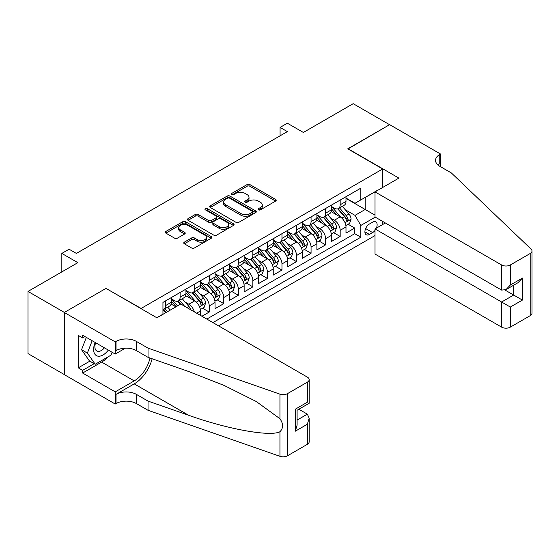 <?xml version="1.0" encoding="UTF-8"?>
<svg xmlns="http://www.w3.org/2000/svg" width="560" height="560" viewBox="0 0 560 560"><rect width="100%" height="100%" fill="white"/><g stroke="black" fill="none" stroke-linecap="round" stroke-linejoin="round"><path stroke-width="0.84" d="M258.44 209.846A1.414 0.819 0 0 0 260.442 209.846L275.611 201.089A2.023 1.169 0 0 0 276.206 200.263A2.023 1.169 0 0 0 275.611 199.437L249.907 184.597A2.023 1.169 0 0 0 247.051 184.597L231.875 193.354A1.414 0.819 0 0 0 231.462 193.935A1.414 0.819 0 0 0 231.875 194.509A1.414 0.819 0 0 0 233.877 194.509L235.837 193.375A6.461 3.731 0 0 1 244.979 193.375L247.121 194.614A6.461 3.731 0 0 1 249.011 197.253A6.461 3.731 0 0 1 247.121 199.892L245.154 201.026A1.414 0.819 0 0 0 244.741 201.6A1.414 0.819 0 0 0 245.154 202.181A1.414 0.819 0 0 0 247.156 202.181L249.123 201.047A6.461 3.731 0 0 1 258.258 201.047L260.4 202.279A6.461 3.731 0 0 1 262.297 204.918A6.461 3.731 0 0 1 260.4 207.557L258.44 208.691A1.414 0.819 0 0 0 258.027 209.272A1.414 0.819 0 0 0 258.44 209.846L258.44 208.691M184.352 242.151A2.023 1.169 0 0 0 183.764 242.97A2.023 1.169 0 0 0 184.352 243.796L191.562 247.961A2.023 1.169 0 0 0 194.425 247.961L211.274 238.231A2.023 1.169 0 0 0 211.869 237.405A2.023 1.169 0 0 0 211.274 236.586L185.57 221.739A2.023 1.169 0 0 0 182.707 221.739L165.858 231.469A2.023 1.169 0 0 0 165.263 232.295A2.023 1.169 0 0 0 165.858 233.121L174.573 238.147A2.023 1.169 0 0 0 177.429 238.147L184.639 233.989A2.023 1.169 0 0 0 185.227 233.163A2.023 1.169 0 0 0 184.639 232.337L180.32 229.845A5.404 3.122 0 0 1 178.738 227.64A5.404 3.122 0 0 1 182.07 224.756A5.404 3.122 0 0 1 187.957 225.428L204.883 235.2A5.404 3.122 0 0 1 206.465 237.405A5.404 3.122 0 0 1 203.133 240.289A5.404 3.122 0 0 1 197.239 239.61L194.425 237.986A2.023 1.169 0 0 0 191.562 237.986L184.352 242.151L184.352 243.796M106.204 288.533L141.127 308.441L382.655 168.994L347.732 148.834L389.564 124.684L353.192 103.684L303.359 132.454L287.35 123.214L280.077 127.414L287.35 131.614L76.377 253.421L69.104 249.221L61.831 253.421L61.831 271.901M106.204 288.281L64.372 312.431L28 291.431L77.833 262.661L61.831 253.421M235.984 222.32A2.023 1.169 0 0 0 238.84 222.32L255.689 212.59A2.023 1.169 0 0 0 256.284 211.764A2.023 1.169 0 0 0 255.689 210.938L229.985 196.098A2.023 1.169 0 0 0 227.129 196.098L210.273 205.828A2.023 1.169 0 0 0 209.685 206.654A2.023 1.169 0 0 0 210.273 207.473L235.984 222.32M205.912 210.154A1.414 0.819 0 0 1 207.347 210.35L207.347 208.67L233.485 223.762A2.023 1.169 0 0 1 234.073 224.588A2.023 1.169 0 0 1 233.485 225.407L216.629 235.137A2.023 1.169 0 0 1 213.773 235.137L188.069 220.297L188.069 218.652A2.023 1.169 0 0 0 187.474 219.471A2.023 1.169 0 0 0 188.069 220.297M188.069 218.652L195.279 214.487A2.023 1.169 0 0 1 198.135 214.487L208.558 220.507A2.023 1.169 0 0 0 211.414 220.507L216.202 217.742A2.023 1.169 0 0 0 216.79 216.916A2.023 1.169 0 0 0 216.202 216.09L205.345 209.825A1.414 0.819 0 0 1 204.932 209.251A1.414 0.819 0 0 1 205.807 208.495A1.414 0.819 0 0 1 207.347 208.67M64.302 374.556L28 353.598L28 291.431M201.943 316.253L209.223 312.053L202.601 308.231M199.745 293.734L203.399 295.841A8.232 4.753 60 0 1 209.223 305.921L215.04 302.561L215.04 308.693L223.769 303.653L217.147 299.831M214.298 285.334L217.952 287.441A8.232 4.753 60 0 1 223.769 297.521L229.593 294.161L229.593 300.293L238.322 295.253L231.7 291.431M228.844 276.934L232.498 279.041A8.232 4.753 60 0 1 238.322 289.121L244.139 285.761L244.139 291.893L252.868 286.853L246.246 283.031M243.397 268.534L247.051 270.641A8.232 4.753 60 0 1 252.868 280.721L258.692 277.361L258.692 283.493L267.421 278.453L260.799 274.631M257.943 260.134L261.597 262.241A8.232 4.753 60 0 1 267.421 272.321L273.238 268.961L273.238 275.093L281.967 270.053L275.352 266.231M272.496 251.734L276.15 253.841A8.232 4.753 60 0 1 281.967 263.921L287.791 260.561L287.791 266.693L296.52 261.653L289.898 257.831M287.049 243.334L290.703 245.441A8.232 4.753 60 0 1 296.52 255.521L302.337 252.161L302.337 258.293L311.066 253.253L304.451 249.431M301.595 234.934L305.249 237.041A8.232 4.753 60 0 1 311.066 247.121L316.89 243.761L316.89 249.893L325.619 244.853L318.997 241.031M316.148 226.534L319.802 228.641A8.232 4.753 60 0 1 325.619 238.721L331.436 235.361L331.436 241.493L340.172 236.453L340.172 230.321A8.232 4.753 -120 0 0 334.348 220.241L330.694 218.127M333.55 232.631L340.172 236.453M175.903 306.845L171.122 304.087M200.487 315.413L200.487 310.961A8.232 4.753 -120 0 0 194.67 300.881L185.675 295.687M194.327 311.857A8.232 4.753 60 0 0 188.853 304.241L185.199 302.134M215.04 302.561A8.232 4.753 -120 0 0 209.223 292.481L200.221 287.287M229.593 294.161A8.232 4.753 -120 0 0 223.769 284.081L214.774 278.887M244.139 285.761A8.232 4.753 -120 0 0 238.322 275.681L229.32 270.487M258.692 277.361A8.232 4.753 -120 0 0 252.868 267.281L243.873 262.087M273.238 268.961A8.232 4.753 -120 0 0 267.421 258.881L258.419 253.687M287.791 260.561A8.232 4.753 -120 0 0 281.967 250.481L272.972 245.287M302.337 252.161A8.232 4.753 -120 0 0 296.52 242.081L287.518 236.887M316.89 243.761A8.232 4.753 -120 0 0 311.066 233.681L302.071 228.487M331.436 235.361A8.232 4.753 -120 0 0 325.619 225.281L316.624 220.087M376.341 228.172A6.377 3.682 120 0 0 375.802 221.858A6.377 3.682 120 0 0 372.617 222.173L369.418 224.021A6.377 3.682 120 0 0 365.246 229.642A6.377 3.682 120 0 0 366.226 234.752A6.377 3.682 120 0 0 369.418 234.437L372.617 232.589A6.377 3.682 120 0 0 375.018 230.405M218.603 325.871L375.018 235.571M382.655 168.994L382.655 187.481M382.655 221.417L382.655 224.525M212.933 322.595L360.829 237.209L360.829 225.449L355.012 215.369L345.247 209.727M156.765 317.723L162.953 314.153L162.953 302.393L360.829 188.153L360.829 199.913L376.838 190.841M375.235 217.133L360.829 225.449M171.388 298.865L174.3 300.545A8.232 4.753 60 0 0 178.416 300.951L184.233 297.591A8.232 4.753 -120 0 0 185.941 293.825L185.941 289.121M185.941 290.465L188.853 292.145A8.232 4.753 60 0 0 192.962 292.551L198.786 289.191A8.232 4.753 -120 0 0 200.487 285.425L200.487 280.721M200.487 282.065L203.399 283.745A8.232 4.753 60 0 0 207.515 284.151L213.332 280.791A8.232 4.753 -120 0 0 215.04 277.025L215.04 272.321M215.04 273.665L217.952 275.345A8.232 4.753 60 0 0 222.068 275.751L227.885 272.391A8.232 4.753 -120 0 0 229.593 268.625L229.593 263.921M229.593 265.265L232.498 266.945A8.232 4.753 60 0 0 236.614 267.351L242.438 263.991A8.232 4.753 -120 0 0 244.139 260.225L244.139 255.521M244.139 256.865L247.051 258.545A8.232 4.753 60 0 0 251.167 258.951L256.984 255.591A8.232 4.753 -120 0 0 258.692 251.825L258.692 247.121M258.692 248.465L261.597 250.145A8.232 4.753 60 0 0 265.713 250.551L271.537 247.191A8.232 4.753 -120 0 0 273.238 243.425L273.238 238.721M273.238 240.065L276.15 241.745A8.232 4.753 60 0 0 280.266 242.151L286.083 238.791A8.232 4.753 -120 0 0 287.791 235.025L287.791 230.321M287.791 231.665L290.703 233.345A8.232 4.753 60 0 0 294.812 233.751L300.636 230.391A8.232 4.753 -120 0 0 302.337 226.625L302.337 221.921M302.337 223.265L305.249 224.945A8.232 4.753 60 0 0 309.365 225.351L315.182 221.991A8.232 4.753 -120 0 0 316.89 218.225L316.89 213.521M316.89 214.865L319.802 216.545A8.232 4.753 60 0 0 323.918 216.951L329.735 213.591A8.232 4.753 -120 0 0 331.436 209.825L331.436 205.121M206.822 319.067L354.718 233.681L354.718 228.053L345.989 233.093L345.989 226.961A8.232 4.753 -120 0 0 340.172 216.881L331.17 211.687M331.436 206.465L334.348 208.145A8.232 4.753 -120 0 0 338.464 208.551A8.232 4.753 -120 0 0 340.172 204.785L340.172 200.081M338.464 208.551L344.288 205.191A8.232 4.753 -120 0 0 345.989 201.425L345.989 196.721M165.571 300.881L165.571 305.585A8.232 4.753 60 0 1 163.863 309.358A8.232 4.753 60 0 1 162.953 309.687M163.863 309.358L169.687 305.991A8.232 4.753 -120 0 0 171.388 302.225L171.388 297.521M180.117 292.481L180.117 297.185A8.232 4.753 60 0 1 178.416 300.951M194.67 284.081L194.67 288.785A8.232 4.753 60 0 1 192.962 292.551M209.223 275.681L209.223 280.385A8.232 4.753 60 0 1 207.515 284.151M223.769 267.281L223.769 271.985A8.232 4.753 60 0 1 222.068 275.751M238.322 258.881L238.322 263.585A8.232 4.753 60 0 1 236.614 267.351M252.868 250.481L252.868 255.185A8.232 4.753 60 0 1 251.167 258.951M267.421 242.081L267.421 246.785A8.232 4.753 60 0 1 265.713 250.551M281.967 233.681L281.967 238.385A8.232 4.753 60 0 1 280.266 242.151M296.52 225.281L296.52 229.985A8.232 4.753 60 0 1 294.812 233.751M311.066 216.881L311.066 221.585A8.232 4.753 60 0 1 309.365 225.351M325.619 208.481L325.619 213.185A8.232 4.753 60 0 1 323.918 216.951M325.619 238.721L325.619 244.853M311.066 247.121L311.066 253.253M296.52 255.521L296.52 261.653M281.967 263.921L281.967 270.053M267.421 272.321L267.421 278.453M252.868 280.721L252.868 286.853M238.322 289.121L238.322 295.253M223.769 297.521L223.769 303.653M209.223 305.921L209.223 312.053M355.012 215.369L365.197 209.489L365.197 197.393L376.838 190.673M345.989 198.401L375.018 215.159M345.989 198.065L355.012 203.273L360.829 199.913M280.077 127.414L280.077 135.814M348.096 224.231L354.718 228.053M354.718 233.681L360.829 237.209M259.007 210.049L260.4 209.237A6.461 3.731 0 0 0 262.297 206.598L262.297 204.918M249.011 197.253L249.011 198.933A6.461 3.731 0 0 1 247.121 201.572L245.721 202.377M275.583 201.103L249.907 186.277A2.023 1.169 0 0 0 247.051 186.277L232.442 194.712M255.689 210.938L255.689 212.59L229.985 197.778A2.023 1.169 0 0 0 227.129 197.778L210.301 207.494M252.119 212.338A1.414 0.819 0 0 0 252.532 211.764A1.414 0.819 0 0 0 252.119 211.19L229.558 198.156A1.414 0.819 0 0 0 227.556 198.156L225.484 199.353A6.461 3.731 0 0 0 223.594 201.992A6.461 3.731 0 0 0 225.484 204.631L240.912 213.535A6.461 3.731 0 0 0 250.047 213.535L252.119 212.338L252.119 214.018A1.414 0.819 0 0 0 252.532 213.444L252.532 211.764M223.594 201.992L223.594 203.672A6.461 3.731 0 0 0 225.484 206.311L225.484 204.631M252.119 214.018L250.047 215.215A6.461 3.731 0 0 1 240.912 215.215L225.484 206.311M188.09 220.311L195.279 216.167L195.279 214.487M216.79 216.916L216.79 218.596A2.023 1.169 0 0 1 216.202 219.422L211.414 222.187A2.023 1.169 0 0 1 208.558 222.187L198.135 216.167A2.023 1.169 0 0 0 195.279 216.167M207.347 210.35L233.457 225.428M219.38 226.751A5.404 3.122 0 0 0 225.267 227.423A5.404 3.122 0 0 0 228.599 224.546A5.404 3.122 0 0 0 227.017 222.341L221.06 218.897A2.023 1.169 0 0 0 218.204 218.897L213.416 221.662A2.023 1.169 0 0 0 212.828 222.481A2.023 1.169 0 0 0 213.416 223.307L219.38 226.751L219.38 228.431A5.404 3.122 0 0 0 225.267 229.103A5.404 3.122 0 0 0 228.599 226.226L228.599 224.546M212.828 222.481L212.828 224.161A2.023 1.169 0 0 0 213.416 224.987L213.416 223.307M219.38 228.431L213.416 224.987M206.465 237.405L206.465 239.085A5.404 3.122 0 0 1 203.133 241.969A5.404 3.122 0 0 1 197.239 241.29L194.425 239.666A2.023 1.169 0 0 0 191.562 239.666L184.38 243.81M178.738 227.64L178.738 229.32A5.404 3.122 0 0 0 180.32 231.525L180.32 229.845M184.611 234.003L180.32 231.525M211.274 236.586L211.274 238.231L185.57 223.419A2.023 1.169 0 0 0 182.707 223.419L165.886 233.135M345.87 225.519L349.629 223.349L351.078 219.149A5.453 3.15 -120 0 0 348.957 214.025L342.307 206.332M340.977 217.413L333.095 208.285A15.743 9.086 -120 0 0 331.436 206.556M336.651 214.851L332.241 209.741A13.069 7.546 -120 0 0 331.436 208.866M337.722 208.845L344.449 216.629A5.453 3.15 60 0 1 346.388 220.388L346.787 221.032L347.522 220.927L348.138 219.38A5.453 3.15 -120 0 0 346.192 215.621L339.542 207.928M338.121 208.719L345.345 217.084A2.779 1.603 60 0 1 346.045 218.169L348.138 219.38M95.207 342.503A13.377 7.721 120 0 0 98.35 356.209A13.377 7.721 120 0 0 108.325 350.07M95.662 342.762A9.156 5.285 120 0 0 96.775 350.952A9.156 5.285 120 0 0 98.119 351.365A9.156 5.285 120 0 0 104.433 347.823M112.077 352.24L110.929 355.194L95.221 364.259L89.404 360.899L81.55 349.727L86.338 337.379M95.221 364.259L87.367 353.087L92.162 340.739M81.55 349.727L87.367 353.087M385.35 222.971L375.018 228.935L375.018 254.051L501.599 327.131L501.599 302.015L513.681 295.043L513.681 285.201M375.018 228.935L510.328 307.055L510.328 327.131L530.194 315.665L530.194 253.505A6.174 3.563 0 0 0 532 250.985A6.174 3.563 0 0 0 531.111 249.144L451.402 172.984L439.761 166.264A14.406 8.316 180 0 1 435.547 160.384A14.406 8.316 180 0 1 439.761 154.504L440.566 154.042L389.641 124.642L347.956 148.96M347.956 148.708L398.881 178.108L375.018 191.891L501.599 264.971A6.174 3.563 0 0 0 510.328 264.971L530.194 253.505M440.566 154.042L440.566 166.222L440.125 166.474M375.018 191.891L375.018 217.007L501.599 290.087L501.599 264.971M532 250.985L532 313.145A6.174 3.563 180 0 1 530.194 315.665M510.328 327.131A6.174 3.563 180 0 1 501.599 327.131M437.948 164.983A14.406 8.316 180 0 1 439.761 163.702L439.761 154.504M505.092 290.087L522.41 300.083L510.328 307.055M510.328 264.971L510.328 285.047L505.967 289.653L501.599 290.087M510.328 285.047L522.41 278.075L518.042 282.681L505.967 289.653M180.775 304.031L307.356 377.118A6.174 3.563 -0 0 1 309.169 379.638A6.174 3.563 -0 0 1 307.356 382.158L287.497 393.624L287.497 455.784A6.174 3.563 180 0 1 279.944 456.316L148.036 410.298L136.395 403.578A14.406 8.316 -0 0 0 116.025 403.578L115.227 404.04L64.302 374.64L64.302 312.473L105.987 288.407L156.912 317.807L180.775 304.031M148.036 410.298L148.036 401.1L188.482 415.212C227.143 429.142 270.326 436.947 279.944 431.732C283.444 428.148 283.444 423.815 279.944 418.733L256.207 401.478L224.28 385.518L188.482 371.441L148.036 357.336L136.395 350.609A14.406 8.316 -0 0 0 116.025 350.609L116.025 341.411L115.227 341.873L64.302 312.473M148.036 357.336L148.036 348.131L136.395 341.411A14.406 8.316 -0 0 0 116.025 341.411M188.482 415.212L134.218 383.88L116.025 394.38A14.406 8.316 -0 0 1 136.395 394.38L148.036 401.1M307.356 444.318L307.356 424.242L309.169 418.159L309.169 441.798A6.174 3.563 180 0 1 307.356 444.318L287.497 455.784M279.944 418.733L279.944 394.149L148.036 348.131M108.038 356.867A23.149 13.363 -60 0 1 101.626 362.082L82.635 373.044L82.635 370.356L94.206 363.671M84.966 336.581L82.635 337.925L78.267 335.405L78.267 367.836L82.635 370.356M82.635 337.925L82.635 335.237L115.227 354.06L115.227 341.873M115.227 404.04L115.227 391.86L134.218 380.898A23.149 13.363 120 0 0 149.975 358.008M82.635 373.044L115.227 391.86M298.837 409.241L307.356 414.162L309.169 418.159M134.218 383.88A26.803 15.477 120 0 0 152.138 358.764M125.391 348.187L115.227 354.06M279.944 394.149A6.174 3.563 -0 0 0 287.497 393.624M78.267 367.836L89.838 361.151M307.356 424.242L295.281 431.214L297.094 425.131L297.094 410.249L309.169 403.277L309.169 379.638M295.281 431.214L295.281 409.206C297.64 410.564 297.64 410.564 295.281 409.206L307.356 402.234C309.715 403.592 309.715 403.592 307.356 402.234L307.356 382.158M331.317 233.919L335.076 231.749L336.532 227.549A5.453 3.15 -120 0 0 334.411 222.425L327.761 214.732M326.431 225.813L318.542 216.685A15.743 9.086 -120 0 0 316.89 214.956M322.105 223.251L317.695 218.148A13.069 7.546 -120 0 0 316.89 217.266M323.176 217.245L329.896 225.029A5.453 3.15 60 0 1 331.842 228.788L332.241 229.432L332.976 229.334L333.585 227.78A5.453 3.15 -120 0 0 331.646 224.021L324.996 216.328M323.568 217.119L330.792 225.484A2.779 1.603 60 0 1 331.492 226.569L333.585 227.78M316.764 242.319L320.53 240.149L321.979 235.949A5.453 3.15 -120 0 0 319.858 230.825L313.208 223.132M311.878 234.213L303.996 225.085A15.743 9.086 -120 0 0 302.337 223.356M307.552 231.651L303.142 226.548A13.069 7.546 -120 0 0 302.337 225.666M308.623 225.645L315.35 233.429A5.453 3.15 60 0 1 317.289 237.188L317.688 237.832L318.423 237.734L319.039 236.18A5.453 3.15 -120 0 0 317.093 232.421L310.443 224.728M309.022 225.519L316.246 233.884A2.779 1.603 60 0 1 316.946 234.969L319.039 236.18M302.218 250.719L305.977 248.549L307.433 244.349A5.453 3.15 -120 0 0 305.305 239.225L298.662 231.532M297.325 242.613L289.443 233.485A15.743 9.086 -120 0 0 287.791 231.756M293.006 240.051L288.596 234.948A13.069 7.546 -120 0 0 287.791 234.066M294.07 234.045L300.797 241.829A5.453 3.15 60 0 1 302.743 245.588L303.135 246.232L303.877 246.134L304.486 244.58A5.453 3.15 -120 0 0 302.54 240.821L295.897 233.128M294.469 233.919L301.693 242.284A2.779 1.603 60 0 1 302.393 243.369L304.486 244.58M287.665 259.119L291.424 256.949L292.88 252.749A5.453 3.15 -120 0 0 290.759 247.632L284.109 239.932M282.779 251.013L274.897 241.885A15.743 9.086 -120 0 0 273.238 240.156M278.453 248.451L274.043 243.348A13.069 7.546 -120 0 0 273.238 242.466M279.524 242.445L286.251 250.236A5.453 3.15 60 0 1 288.19 253.988L288.589 254.639L289.324 254.534L289.94 252.98A5.453 3.15 -120 0 0 287.994 249.228L281.344 241.528M279.916 242.319L287.147 250.684A2.779 1.603 60 0 1 287.847 251.769L289.94 252.98M273.119 267.519L276.878 265.349L278.334 261.149A5.453 3.15 -120 0 0 276.206 256.032L269.563 248.332M268.226 259.413L260.344 250.285A15.743 9.086 -120 0 0 258.692 248.556M263.907 256.851L259.497 251.748A13.069 7.546 -120 0 0 258.692 250.866M264.971 250.845L271.698 258.636A5.453 3.15 60 0 1 273.644 262.388L274.036 263.039L274.778 262.934L275.387 261.38A5.453 3.15 -120 0 0 273.441 257.628L266.798 249.928M265.37 250.719L272.594 259.084A2.779 1.603 60 0 1 273.294 260.176L275.387 261.38M258.566 275.919L262.325 273.749L263.781 269.549A5.453 3.15 -120 0 0 261.66 264.432L255.01 256.732M253.68 267.813L245.791 258.685A15.743 9.086 -120 0 0 244.139 256.956M249.354 265.251L244.944 260.148A13.069 7.546 -120 0 0 244.139 259.266M250.425 259.245L257.145 267.036A5.453 3.15 60 0 1 259.091 270.788L259.49 271.439L260.225 271.334L260.841 269.78A5.453 3.15 -120 0 0 258.895 266.028L252.245 258.328M250.817 259.119L258.041 267.484A2.779 1.603 60 0 1 258.741 268.576L260.841 269.78M244.02 284.319L247.779 282.149L249.228 277.949A5.453 3.15 -120 0 0 247.107 272.832L240.457 265.132M239.127 276.213L231.245 267.085A15.743 9.086 -120 0 0 229.593 265.356M234.801 273.651L230.398 268.548A13.069 7.546 -120 0 0 229.593 267.666M235.872 267.652L242.599 275.436A5.453 3.15 60 0 1 244.545 279.188L244.937 279.839L245.672 279.734L246.288 278.18A5.453 3.15 -120 0 0 244.342 274.428L237.699 266.728M236.271 267.519L243.495 275.884A2.779 1.603 60 0 1 244.195 276.976L246.288 278.18M229.467 292.719L233.226 290.549L234.682 286.349A5.453 3.15 -120 0 0 232.561 281.232L225.911 273.532M224.581 284.613L216.692 275.485A15.743 9.086 -120 0 0 215.04 273.756M220.255 282.051L215.845 276.948A13.069 7.546 -120 0 0 215.04 276.066M221.326 276.052L228.046 283.836A5.453 3.15 60 0 1 229.992 287.588L230.391 288.239L231.126 288.134L231.735 286.58A5.453 3.15 -120 0 0 229.796 282.828L223.146 275.128M221.718 275.919L228.942 284.284A2.779 1.603 60 0 1 229.642 285.376L231.735 286.58M214.914 301.119L218.68 298.949L220.129 294.749A5.453 3.15 -120 0 0 218.008 289.632L211.358 281.932M210.028 293.013L202.146 283.885A15.743 9.086 -120 0 0 200.487 282.156M205.702 290.451L201.292 285.348A13.069 7.546 -120 0 0 200.487 284.473M206.773 284.452L213.5 292.236A5.453 3.15 60 0 1 215.439 295.988L215.838 296.639L216.573 296.534L217.189 294.98A5.453 3.15 -120 0 0 215.243 291.228L208.593 283.528M207.172 284.319L214.396 292.684A2.779 1.603 60 0 1 215.096 293.776L217.189 294.98M200.368 309.519L204.127 307.349L205.583 303.149A5.453 3.15 -120 0 0 203.455 298.032L196.812 290.332M195.475 301.413L187.593 292.285A15.743 9.086 -120 0 0 185.941 290.556M191.156 298.851L186.746 293.748A13.069 7.546 -120 0 0 185.941 292.873M192.227 292.852L198.947 300.636A5.453 3.15 60 0 1 200.893 304.388L201.292 305.039L202.027 304.934L202.636 303.38A5.453 3.15 -120 0 0 200.697 299.628L194.047 291.928M192.619 292.726L199.843 301.091A2.779 1.603 60 0 1 200.543 302.176L202.636 303.38M190.75 309.792A5.453 3.15 -120 0 0 188.909 306.432L182.259 298.732M177.541 305.9L173.047 300.685A15.743 9.086 -120 0 0 171.388 298.956M176.134 306.712L172.193 302.148A13.069 7.546 -120 0 0 171.388 301.273M184.604 306.243L179.494 300.328M178.066 301.126L180.649 304.108M177.674 301.252L180.306 304.304M170.268 310.1L167.713 307.132M167.503 311.696L164.948 308.728M163.52 309.526L166.096 312.508M163.121 309.652L165.76 312.704M53.459 276.731L56.455 275.002M188.853 304.241L194.67 300.881M203.399 295.841L209.223 292.481M217.952 287.441L223.769 284.081M232.498 279.041L238.322 275.681M247.051 270.641L252.868 267.281M261.597 262.241L267.421 258.881M276.15 253.841L281.967 250.481M290.703 245.441L296.52 242.081M305.249 237.041L311.066 233.681M319.802 228.641L325.619 225.281M334.348 220.241L340.172 216.881M340.172 204.785L345.989 201.425M165.571 305.585L171.388 302.225M180.117 297.185L185.941 293.825M194.67 288.785L200.487 285.425M209.223 280.385L215.04 277.025M223.769 271.985L229.593 268.625M238.322 263.585L244.139 260.225M252.868 255.185L258.692 251.825M267.421 246.785L273.238 243.425M281.967 238.385L287.791 235.025M296.52 229.985L302.337 226.625M311.066 221.585L316.89 218.225M325.619 213.185L331.436 209.825M340.172 230.321L345.989 226.961M196.637 313.187L200.487 310.961M365.638 228.557L372.617 232.589M364.903 231.833L369.418 234.437M260.4 209.237L260.4 207.557M245.154 202.181L245.154 201.026M247.121 201.572L247.121 199.892M231.875 194.509L231.875 193.354M247.051 186.277L247.051 184.597M249.907 186.277L249.907 184.597M275.611 201.089L275.611 199.437M210.273 207.473L210.273 205.828M227.129 197.778L227.129 196.098M229.985 197.778L229.985 196.098M240.912 215.215L240.912 213.535M250.047 215.215L250.047 213.535M198.135 216.167L198.135 214.487M208.558 222.187L208.558 220.507M211.414 222.187L211.414 220.507M216.202 219.422L216.202 217.742M233.485 225.407L233.485 223.762M191.562 239.666L191.562 237.986M194.425 239.666L194.425 237.986M197.239 241.29L197.239 239.61M184.639 233.989L184.639 232.337M165.858 233.121L165.858 231.469M182.707 223.419L182.707 221.739M185.57 223.419L185.57 221.739M345.037 222.719L351.043 219.254M333.095 208.285L333.844 207.851M346.192 215.621L348.957 214.025M341.845 218.134L344.449 216.629M522.41 278.075L522.41 300.083M136.395 350.609L136.395 341.411M136.395 394.38L136.395 403.578M279.944 456.316L279.944 431.732M116.025 394.38L116.025 403.578M101.626 362.082L134.218 380.898M297.094 420.091L307.356 414.162M330.484 231.126L336.497 227.654M318.542 216.685L319.291 216.251M331.646 224.021L334.411 222.425M327.299 226.534L329.896 225.029M315.938 239.526L321.944 236.054M303.996 225.085L304.745 224.651M317.093 232.421L319.858 230.825M312.746 234.934L315.35 233.429M301.385 247.926L307.398 244.454M289.443 233.485L290.192 233.051M302.54 240.821L305.305 239.225M298.2 243.334L300.797 241.829M286.839 256.326L292.845 252.854M274.897 241.885L275.646 241.451M287.994 249.228L290.759 247.632M283.647 251.734L286.251 250.236M272.286 264.726L278.299 261.254M260.344 250.285L261.093 249.851M273.441 257.628L276.206 256.032M269.094 260.134L271.698 258.636M257.733 273.126L263.746 269.654M245.791 258.685L246.547 258.251M258.895 266.028L261.66 264.432M254.548 268.534L257.145 267.036M243.187 281.526L249.193 278.054M231.245 267.085L231.994 266.651M244.342 274.428L247.107 272.832M239.995 276.934L242.599 275.436M228.634 289.926L234.647 286.454M216.692 275.485L217.441 275.051M229.796 282.828L232.561 281.232M225.449 285.334L228.046 283.836M214.088 298.326L220.094 294.854M202.146 283.885L202.895 283.451M215.243 291.228L218.008 289.632M210.896 293.734L213.5 292.236M199.535 306.726L205.548 303.254M187.593 292.285L188.342 291.851M200.697 299.628L203.455 298.032M196.35 302.134L198.947 300.636M173.047 300.685L173.796 300.251M186.921 307.58L188.909 306.432"/></g></svg>
